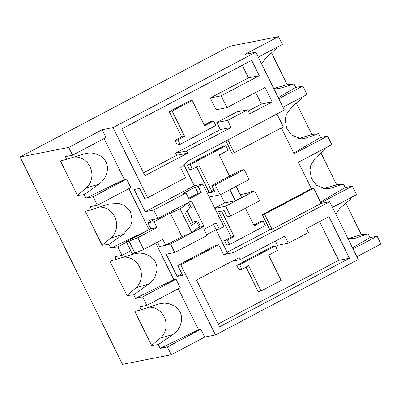 <?xml version="1.0" encoding="UTF-8"?>
<svg xmlns="http://www.w3.org/2000/svg" width="401" height="401" viewBox="0 0 401 401"><rect width="100%" height="100%" fill="white"/><g stroke="black" fill="none" stroke-linecap="round" stroke-linejoin="round"><path stroke-width="0.6" d="M278.469 36.656L229.793 46.25L20.05 156.986L68.726 147.393L102.195 129.724L112.997 127.593L255.798 52.2L245.001 54.325L278.469 36.656L282.319 44.451L258.249 57.158M353.025 248.926L377.1 236.219L369.958 237.628L368.093 233.853L361.346 234.66L345.842 203.292M335.893 214.259L339.752 208.425L350.89 199.041L350.339 197.934M320.85 202.786L352.354 186.149L356.554 194.655L332.484 207.362M352.354 186.149L345.211 187.558L343.497 184.084L329.983 188.355L325.812 188.956L316.259 185.162L311.527 178.63L309.923 170.32L310.775 165.232L315.376 158.014L325.988 148.656L325.597 147.869M321.011 153.047L336.72 184.831L343.497 184.084M281.357 127.894L294.139 153.753L327.607 136.084L331.812 144.586L298.339 162.255L311.412 188.706L313.672 188.264L321.141 203.377L329.682 201.693L358.278 259.552L215.477 334.95L204.675 337.081L171.207 354.75L122.531 364.344L20.05 156.986M327.607 136.084L320.469 137.493L318.6 133.713L305.602 138.165L301.076 138.886L291.321 134.911L286.65 128.22L285.206 119.804L286.199 114.676L291.472 107.262L301.397 98.902L300.85 97.799M296.354 103.152L311.853 134.52L318.6 133.713M278.79 98.726L302.865 86.014L307.066 94.516L282.996 107.227M302.865 86.014L295.722 87.423L293.993 83.929L280.926 88.06L276.299 88.811L273.758 88.541M271.512 52.892L287.221 84.681L293.993 83.929M261.637 64.02L265.913 57.824L276.49 48.501L276.109 47.734M377.1 236.219L380.95 244.014L356.88 256.72M361.346 234.66L349.567 238.229A17.198 16.902 -89.2 0 1 347.938 238.635M368.093 233.853L355.096 238.304L350.564 239.026L347.998 238.745M369.958 237.628L352.489 247.838M141.147 309.778L134.841 311.482L151.608 345.396L158.35 344.589L172.966 334.459C178.244 330.449 178.48 328.79 179.864 326.599L181.558 321.166C181.949 317.893 181.523 314.996 180.295 312.479C179.142 309.923 177.182 307.747 174.415 305.948L169.142 303.778C166.57 303.432 165.142 302.549 158.671 304.033L141.147 309.778L139.673 306.795L146.816 305.392L180.285 287.717L176.079 279.216L173.823 279.662L135.473 298.294L133.754 294.82L148.626 284.103C153.869 279.923 154.019 278.284 155.347 276.053L156.881 270.59C157.167 267.312 156.656 264.434 155.337 261.958C154.099 259.442 152.064 257.322 149.227 255.607L143.864 253.577C141.257 253.312 139.829 252.455 133.312 254.134L133.543 254.064M171.207 354.75L167.357 346.955L160.215 348.364L158.35 344.589M68.726 147.393L72.581 155.187L65.438 156.596L66.746 159.237L83.754 153.999C90.651 152.225 91.889 153.192 94.566 153.458L99.929 155.553C102.751 157.312 104.761 159.463 105.964 162.009C107.242 164.515 107.714 167.412 107.373 170.701L105.734 176.184C104.295 178.44 104.295 180.004 98.641 184.3L86.095 187.939A17.198 15.469 73.8 0 0 90.541 167.954A17.198 15.469 73.8 0 0 73.709 157.097M133.754 294.82L126.982 295.567L109.969 261.151L116.245 259.392L114.927 256.73L122.069 255.322L117.869 246.821L110.726 248.229L108.856 244.45L102.115 245.257L85.348 211.337L91.654 209.638L90.185 206.66L97.323 205.257L93.122 196.751L85.979 198.159L84.255 194.665L77.478 195.417L60.471 160.996L66.746 159.237M146.816 305.392L142.611 296.885L135.473 298.294M151.608 345.396L160.4 338.103A17.198 15.469 73.8 0 0 164.931 318.62A17.198 15.469 73.8 0 0 148.866 307.246M178.32 288.755L198.57 329.727L160.215 348.364M142.611 296.885L176.079 279.216M116.245 259.392L133.312 254.134M155.748 243.091L173.823 279.662M126.982 295.567L135.954 287.778A17.198 15.469 73.8 0 0 139.919 267.863A17.198 15.469 73.8 0 0 123.192 257.252M122.069 255.322L130.766 250.73M117.869 246.821L126.566 242.229M149.388 229.532L110.726 248.229M108.856 244.45L123.473 234.319L130.676 225.813L132.15 220.294L130.465 211.683L124.27 205.432L118.922 203.482L108.892 203.979L91.654 209.638M128.831 188.62L149.082 229.593M102.115 245.257L110.907 237.963A17.193 15.469 73.8 0 0 115.433 218.47A17.193 15.469 73.8 0 0 99.353 207.111M97.323 205.257L130.791 187.583L126.591 179.082L124.335 179.528L85.979 198.159M93.122 196.751L126.591 179.082M84.255 194.665L98.641 184.3M84.18 153.874L83.754 153.999M104.085 138.556L124.335 179.528M77.478 195.417L86.095 187.939M72.581 155.187L106.049 137.518L102.195 129.724M167.357 346.955L200.826 329.286L204.675 337.081M200.826 329.286L198.57 329.727M112.997 127.593L147.663 197.738L144.601 198.34L139.698 188.42L134.215 189.503L145.187 211.703L194.279 185.783L202.821 184.099L223.828 226.61L219.232 229.036L216.199 222.896L203.969 229.352L207.006 235.492L174.741 252.525L170.54 244.024L166.615 244.8M150.129 221.698L149.393 220.204L157.934 218.52L153.733 210.019L145.187 211.703M215.477 334.95L180.811 264.81L177.748 265.412L182.65 275.332L177.172 276.409L166.199 254.209L174.741 252.525M255.798 52.2L284.394 110.059L187.868 161.022L180.691 167.788L185.593 177.708L147.663 197.738M144.911 175.663L187.528 153.162L186.48 151.037L231.106 127.478L227.603 120.39L247.683 109.789L249.668 113.804L272.204 101.904L265.086 87.498L226.931 107.643L221.096 95.834L259.252 75.689L251.663 60.34L121.799 128.901L144.911 175.663M276.961 113.984L283.322 126.861L234.234 152.776L227.873 139.904M234.234 152.776L231.978 153.222L225.908 140.941M320.469 137.493L293.803 153.077M311.853 134.52L300.073 138.089A17.193 16.897 -89.2 0 1 298.199 138.54M227.131 252.264L269.798 229.738L262.324 214.625L311.412 188.706M218.685 211.713L231.192 237.016L224.495 240.555L226.715 245.041L229.618 244.47L265.317 225.618L263.096 221.131L260.199 221.703L253.798 225.081M214.796 208.335L225.698 206.184L254.705 190.871L250.996 191.598L248.765 192.776L240.244 194.716M229.588 176.099L219.157 154.992L228.084 150.28L225.863 145.794L222.961 146.365L187.262 165.217L189.483 169.703L192.38 169.132L199.076 165.598L211.913 191.573L214.174 190.385M196.55 166.931L209.011 192.144L207.257 193.076M220.62 194.57L224.74 202.901L214.725 208.189M345.211 187.558L320.469 202.019M336.72 184.831L324.409 188.275A17.198 16.902 -89.2 0 1 322.935 188.61M180.811 264.81L218.74 244.78L223.643 254.7L233.156 252.655L224.615 254.339L227.427 252.856L215.999 229.733M329.682 201.693L233.156 252.655M219.613 326.81L349.477 258.249L328.93 216.68L306.394 228.58L308.379 232.595L288.299 243.196L284.795 236.114L240.169 259.673L239.121 257.547L196.505 280.048L219.613 326.81M177.748 265.412L215.683 245.387L218.74 244.78M177.172 276.409L181.939 273.893M223.578 254.565L224.615 254.339M183.894 164.771L194.279 185.783M153.733 210.019L185.994 192.981L189.031 199.122L201.257 192.665L198.224 186.525L202.821 184.099M198.224 186.525L195.162 187.132L182.931 193.588L185.994 192.981M170.54 244.024L204.009 226.354L191.402 200.846L157.934 218.52M188.635 198.32L198.194 193.272L195.162 187.132M201.257 192.665L198.194 193.272M206.61 234.69L216.169 229.643L213.532 224.304M219.232 229.036L216.169 229.643M204.009 226.354L198.345 227.472M192.706 222.45L186.961 210.826M199.036 226.72L200.32 226.044L197.748 220.851L194.525 221.482L190.47 223.628M189.934 208.299L191.212 207.623L188.645 202.43L188.269 202.505M157.483 242.174L159.608 246.47L165.733 245.267L181.944 236.705L191.778 232.58L199.112 226.871L196.545 221.678L195.964 221.793L197.748 220.851M196.545 221.678L191.462 225.633L184.926 212.405L190.009 208.45L187.442 203.257L186.861 203.372L188.645 202.43M191.778 232.58L180.109 208.961L187.442 203.257M165.733 245.267L162.816 239.362L143.683 249.462L137.844 237.653L156.981 227.552L150.856 228.76L147.939 222.856L154.064 221.648L170.27 213.091L180.109 208.961M155.087 219.081L147.939 222.856M143.683 249.462L134.886 252.986L132.145 253.527L126.31 241.718L150.856 228.76M154.064 221.648L156.981 227.552M181.944 236.705L170.27 213.091M137.844 237.653L129.052 241.176L134.886 252.986M126.31 241.718L129.052 241.176M321.141 203.377L272.053 229.297L269.798 229.738M272.053 229.297L264.58 214.179L262.324 214.625M313.672 188.264L264.58 214.179M218.214 323.978L338.675 260.374L319.532 221.643M349.477 258.249L338.675 260.374M240.169 259.673L232.069 261.272M288.299 243.196L277.497 245.327L275.397 241.076M275.352 245.928L272.454 246.5L236.75 265.352L238.971 269.838L241.873 269.266L248.565 265.733L261.056 291.001L281.136 280.399L268.645 255.131L277.572 250.414L275.352 245.928L239.653 264.78L241.873 269.266M246.039 267.066L258.154 291.572L261.056 291.001M236.75 265.352L239.653 264.78M224.495 240.555L227.397 239.978L229.618 244.47M231.192 237.016L234.094 236.445L227.397 239.978M221.583 211.142L234.094 236.445M216.665 212.109L224.179 210.63L227.212 216.771L230.6 216.104L225.698 206.184M263.096 221.131L254.174 225.843L245.477 208.249M224.74 202.901L235.377 200.806L241.623 197.508L236.129 186.385M229.878 189.683L235.377 200.806M222.68 179.854L240.49 170.345L244.199 169.613L249.101 179.533L220.094 194.846L209.192 196.996M207.327 193.217L214.841 191.738L211.808 185.598L222.64 179.768M209.011 192.144L211.913 191.573M225.863 145.794L190.164 164.646L192.38 169.132M187.262 165.217L190.164 164.646M244.199 169.613L215.192 184.931L211.808 185.598M220.094 194.846L215.192 184.931M254.705 190.871L259.607 200.786L230.6 216.104M295.722 87.423L278.254 97.633M287.221 84.681L275.407 87.984A17.198 16.902 -89.2 0 1 273.698 88.415M280.926 88.06L275.407 87.984M143.513 172.831L176.731 155.292L175.678 153.167L220.304 129.603L216.806 122.521L236.886 111.914L247.683 109.789M187.528 153.162L176.731 155.292M259.252 75.689L248.45 77.819L242.264 65.303M221.096 95.834L210.294 97.964L248.45 77.819M226.931 107.643L216.129 109.774L210.294 97.964M272.204 101.904L261.407 104.034L255.688 92.461M248.269 110.967L261.407 104.034M227.603 120.39L216.806 122.521M231.106 127.478L220.304 129.603M186.48 151.037L175.678 153.167M192.194 100.44L189.292 101.012L169.212 111.613L181.698 136.881L175.006 140.415L177.222 144.906L180.124 144.335L215.828 125.483L213.608 120.997L204.685 125.708L192.194 100.44L172.114 111.042L184.6 136.31L177.909 139.844L180.124 144.335M213.608 120.997L210.705 121.568L204.31 124.947M169.212 111.613L172.114 111.042M181.698 136.881L184.6 136.31M175.006 140.415L177.909 139.844M355.096 238.304L349.567 238.229M172.966 334.459L160.4 338.103M148.626 284.103L135.954 287.778M123.473 234.319L110.907 237.963M305.602 138.165L300.073 138.089M329.983 188.355L324.409 188.275"/></g></svg>
